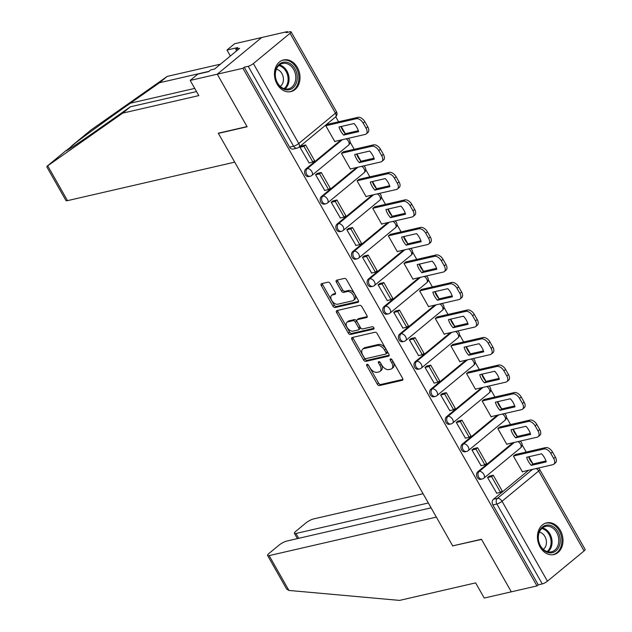 <?xml version="1.0" encoding="UTF-8"?>
<svg xmlns="http://www.w3.org/2000/svg" width="632" height="632" viewBox="0 0 632 632"><rect width="100%" height="100%" fill="white"/><g stroke="black" fill="none" stroke-linecap="round" stroke-linejoin="round"><path stroke-width="0.95" d="M367.002 364.301A1.43 0.845 -129.5 0 0 366.781 364.411A1.43 0.845 -129.5 0 0 366.805 365.723L377.257 384.122A2.046 1.209 -129.5 0 0 379.508 385.56L402.284 380.314A2.046 1.209 -129.5 0 0 402.608 380.164A2.046 1.209 -129.5 0 0 402.568 378.292L392.117 359.892A1.43 0.845 -129.5 0 0 390.544 358.881A1.43 0.845 -129.5 0 0 390.323 358.992A1.43 0.845 -129.5 0 0 390.347 360.303L391.698 362.681A6.549 3.879 -129.5 0 1 391.816 368.661A6.549 3.879 -129.5 0 1 390.797 369.151L388.901 369.594A6.549 3.879 -129.5 0 1 381.704 364.98L380.346 362.602A1.43 0.845 -129.5 0 0 378.773 361.591A1.43 0.845 -129.5 0 0 378.552 361.702A1.43 0.845 -129.5 0 0 378.576 363.013L379.927 365.391A6.549 3.879 -129.5 0 1 380.045 371.371A6.549 3.879 -129.5 0 1 379.026 371.861L377.13 372.303A6.549 3.879 -129.5 0 1 369.933 367.69L368.575 365.312A1.43 0.845 -129.5 0 0 367.002 364.301M540.123 547.059A16.258 12.561 77 0 0 553.877 554.556A16.258 12.561 77 0 0 560.331 530.374A16.258 12.561 77 0 0 546.577 522.869A16.258 12.561 77 0 0 540.123 547.059M277.132 84.119A16.258 12.561 77 0 0 290.886 91.616A16.258 12.561 77 0 0 297.34 67.434A16.258 12.561 77 0 0 283.594 59.929A16.258 12.561 77 0 0 277.132 84.119M330.252 283.618A2.046 1.209 -129.5 0 0 328.008 282.172L321.617 283.65A2.046 1.209 -129.5 0 0 321.293 283.8A2.046 1.209 -129.5 0 0 321.333 285.672L332.938 306.101A2.046 1.209 -129.5 0 0 335.189 307.547L357.973 302.301A2.046 1.209 -129.5 0 0 358.289 302.143A2.046 1.209 -129.5 0 0 358.249 300.279L346.644 279.842A2.046 1.209 -129.5 0 0 344.393 278.404L336.674 280.181A2.046 1.209 -129.5 0 0 336.358 280.332A2.046 1.209 -129.5 0 0 336.39 282.204L341.359 290.949A2.046 1.209 -129.5 0 0 343.611 292.387L347.434 291.51A5.475 3.239 -129.5 0 1 353.043 294.702A5.475 3.239 -129.5 0 1 353.557 300.358A5.475 3.239 -129.5 0 1 352.703 300.769L337.701 304.221A5.475 3.239 -129.5 0 1 332.1 301.03A5.475 3.239 -129.5 0 1 331.587 295.373A5.475 3.239 -129.5 0 1 332.44 294.962L334.944 294.386A2.046 1.209 -129.5 0 0 335.26 294.228A2.046 1.209 -129.5 0 0 335.221 292.363L330.252 283.618M431.087 507.836L286.754 541.063A6.257 1.43 -29.6 0 0 279.004 545.163L269.153 553.292A6.257 1.43 -29.6 0 0 267.589 555.489A6.257 1.43 -29.6 0 0 269.137 555.615L288.927 590.438L399.55 600.4L475.619 582.886L484.238 598.062L511.312 591.828L481.45 539.254L452.694 545.874L218.372 133.392L247.12 126.771L217.258 74.197L242.917 68.288L536.971 585.919L538.267 584.853L542.264 583.928L496.863 504.012A4.171 3.223 -103 0 1 497.447 498.34L532.539 469.363M453.128 545.772L481.544 539.428L511.312 591.828L536.971 585.919M352.206 337.504A2.046 1.209 -129.5 0 0 351.89 337.654A2.046 1.209 -129.5 0 0 351.929 339.526L363.534 359.964A2.046 1.209 -129.5 0 0 365.786 361.401L388.562 356.156A2.046 1.209 -129.5 0 0 388.885 356.006A2.046 1.209 -129.5 0 0 388.846 354.133L377.241 333.696A2.046 1.209 -129.5 0 0 374.989 332.258L352.206 337.504M348.24 333.032L336.627 312.595A2.046 1.209 -129.5 0 1 336.595 310.731A2.046 1.209 -129.5 0 1 336.911 310.573L359.687 305.327A2.046 1.209 -129.5 0 1 361.938 306.773L366.908 315.518A2.046 1.209 -129.5 0 1 366.947 317.382A2.046 1.209 -129.5 0 1 366.623 317.541L357.388 319.666A2.046 1.209 -129.5 0 0 357.072 319.824A2.046 1.209 -129.5 0 0 357.104 321.688L360.398 327.495A2.046 1.209 -129.5 0 0 362.65 328.932L372.272 326.72A1.43 0.845 -129.5 0 1 373.733 327.55A1.43 0.845 -129.5 0 1 373.868 329.035A1.43 0.845 -129.5 0 1 373.646 329.138L350.483 334.47A2.046 1.209 -129.5 0 1 348.24 333.032L349.536 331.966L337.923 311.529L336.627 312.595M190.185 80.43L197.824 74.118L208.655 71.621L210.725 69.915L214.596 69.022L239.599 48.38L235.728 49.272L237.798 47.558L226.967 50.054L234.614 43.742L261.688 37.509L217.258 74.197L247.025 126.59L218.269 133.21L234.709 162.148L67.49 200.644A6.257 1.43 150.4 0 1 65.941 200.526L46.863 166.951L47.068 166.248L122.734 113.112L198.804 95.598L190.185 80.43L217.258 74.197L261.688 37.509L287.347 31.6L287.734 32.279M532.966 463.975L528.858 456.746M526.203 452.062L522.064 444.778M512.987 429.278A12.924 7.647 -129.5 0 0 517.316 436.451L513.224 429.223M510.569 424.546L506.429 417.262M497.352 401.755A12.924 7.647 -129.5 0 0 501.682 408.936L497.589 401.699M494.935 397.022L490.795 389.739M481.718 374.231A12.924 7.647 -129.5 0 0 486.048 381.412L481.955 374.176M479.301 369.499L475.161 362.215M470.429 353.88L466.321 346.652M463.659 341.975L459.527 334.691M454.795 326.365L450.687 319.136M448.025 314.452L443.893 307.168M434.808 291.668A12.924 7.647 -129.5 0 0 439.145 298.841L435.053 291.613M432.391 286.928L428.251 279.644M419.174 264.144A12.924 7.647 -129.5 0 0 423.511 271.318L419.419 264.089M416.757 259.412L412.617 252.121M403.54 236.621A12.924 7.647 -129.5 0 0 407.877 243.802L403.785 236.566M401.123 231.889L396.983 224.605M387.906 209.097A12.924 7.647 -129.5 0 0 392.235 216.278L388.151 209.042M385.488 204.365L381.349 197.081M376.617 188.747L372.509 181.518M369.854 176.841L365.715 169.558M360.983 161.231L356.875 154.003M354.22 149.318L350.081 142.034M341.003 126.534A12.924 7.647 -129.5 0 0 345.333 133.708L341.24 126.479M338.586 121.794L335.75 116.809M242.917 68.288L244.213 67.213L248.202 66.297A4.171 0.956 -29.6 0 0 253.377 63.563L290.033 33.298A4.171 0.956 -29.6 0 0 291.083 31.829A4.171 0.956 -29.6 0 0 290.048 31.75L286.051 32.666L287.347 31.6M538.267 584.853L492.865 504.928A4.171 3.223 -103 0 1 493.45 499.264L528.542 470.287M584.087 550.93L538.685 471.006A4.171 0.956 -29.6 0 0 539.736 469.544L585.137 549.461A4.171 0.956 150.4 0 1 584.087 550.93L547.431 581.195A4.171 0.956 150.4 0 1 542.264 583.928M515.436 454.542L513.437 456.059L522.459 471.938L522.885 471.591M489.603 476.07L487.533 477.452L496.72 493.189M473.968 448.554L471.899 449.929L481.086 465.673M499.793 427.019L497.803 428.536L506.825 444.414L507.251 444.067M458.334 421.031L456.264 422.405L465.452 438.15M484.159 399.503L482.169 401.02L491.19 416.891L491.617 416.543M442.7 393.507L440.63 394.889L449.818 410.626M468.525 371.979L466.534 373.496L475.556 389.375L475.983 389.02M427.066 365.983L424.988 367.366L434.176 383.103M452.891 344.456L450.9 345.973L459.922 361.852L460.349 361.496M411.424 338.46L409.354 339.842L418.542 355.579M437.257 316.932L435.266 318.449L444.288 334.328L444.715 333.973M395.79 310.936L393.72 312.319L402.908 328.055M421.623 289.409L419.632 290.925L428.646 306.804L429.073 306.449M380.156 283.413L378.086 284.795L387.274 300.54M405.989 261.885L403.998 263.402L413.012 279.281L413.439 278.933M364.522 255.897L362.452 257.271L371.64 273.016M390.355 234.369L388.356 235.878L397.378 251.757L397.805 251.41M348.888 228.373L346.818 229.748L356.006 245.493M374.721 206.846L372.722 208.363L381.744 224.242L382.17 223.886M333.254 200.85L331.184 202.232L340.372 217.969M359.087 179.322L357.088 180.839L366.11 196.718L366.536 196.362M317.62 173.326L315.55 174.709L324.737 190.445M343.445 151.799L341.454 153.315L350.476 169.194L350.902 168.839M301.985 145.802L299.916 147.185L309.103 162.922M327.81 124.275L325.82 125.792L334.842 141.671L335.268 141.315M305.833 168.989L307.247 168.665A4.171 3.223 -103 0 0 306.338 173.65A4.171 3.223 -103 0 0 310.186 176.257L308.772 176.581A4.171 3.223 77 0 1 304.924 173.974A4.171 3.223 77 0 1 305.833 168.989L340.925 140.02M321.467 196.513L322.881 196.189A4.171 3.223 -103 0 0 321.972 201.174A4.171 3.223 -103 0 0 325.828 203.78L324.406 204.104A4.171 3.223 77 0 1 320.558 201.497A4.171 3.223 77 0 1 321.467 196.513L356.559 167.535M337.101 224.036L338.523 223.712A4.171 3.223 -103 0 0 337.607 228.697A4.171 3.223 -103 0 0 341.462 231.304L340.04 231.628A4.171 3.223 77 0 1 336.192 229.021A4.171 3.223 77 0 1 337.101 224.036L372.193 195.059M352.735 251.56L354.157 251.236A4.171 3.223 -103 0 0 353.241 256.221A4.171 3.223 -103 0 0 357.096 258.828L355.674 259.152A4.171 3.223 77 0 1 351.827 256.545A4.171 3.223 77 0 1 352.735 251.56L387.827 222.583M368.369 279.083L369.791 278.759A4.171 3.223 -103 0 0 368.883 283.736A4.171 3.223 -103 0 0 372.73 286.343L371.308 286.675A4.171 3.223 77 0 1 367.461 284.068A4.171 3.223 77 0 1 368.369 279.083L403.461 250.106M384.003 306.607L385.425 306.275A4.171 3.223 -103 0 0 384.517 311.26A4.171 3.223 -103 0 0 388.364 313.867L386.942 314.199A4.171 3.223 77 0 1 383.095 311.592A4.171 3.223 77 0 1 384.003 306.607L419.103 277.63M399.637 334.13L401.059 333.799A4.171 3.223 -103 0 0 400.151 338.784A4.171 3.223 -103 0 0 403.998 341.391L402.584 341.715A4.171 3.223 77 0 1 398.729 339.108A4.171 3.223 77 0 1 399.637 334.13L434.737 305.153M415.279 361.646L416.693 361.322A4.171 3.223 -103 0 0 415.785 366.307A4.171 3.223 -103 0 0 419.632 368.914L418.218 369.238A4.171 3.223 77 0 1 414.363 366.631A4.171 3.223 77 0 1 415.279 361.646L450.371 332.669M430.913 389.17L432.328 388.846A4.171 3.223 -103 0 0 431.419 393.831A4.171 3.223 -103 0 0 435.266 396.438L433.852 396.762A4.171 3.223 77 0 1 429.997 394.155A4.171 3.223 77 0 1 430.913 389.17L466.005 360.193M446.548 416.693L447.962 416.369A4.171 3.223 -103 0 0 447.053 421.354A4.171 3.223 -103 0 0 450.9 423.961L449.486 424.285A4.171 3.223 77 0 1 445.639 421.678A4.171 3.223 77 0 1 446.548 416.693L481.639 387.716M462.182 444.217L463.596 443.893A4.171 3.223 -103 0 0 462.687 448.87A4.171 3.223 -103 0 0 466.534 451.477L465.12 451.809A4.171 3.223 77 0 1 461.273 449.202A4.171 3.223 77 0 1 462.182 444.217L497.273 415.24M477.816 471.741L479.23 471.409A4.171 3.223 -103 0 0 478.321 476.394A4.171 3.223 -103 0 0 482.177 479.001L480.755 479.333A4.171 3.223 77 0 1 476.907 476.726A4.171 3.223 77 0 1 477.816 471.741L512.908 442.763M244.213 67.213L289.614 147.138A4.171 3.223 77 0 0 293.137 149.057L297.135 148.141A4.171 3.223 -103 0 1 293.603 146.221L248.202 66.297M380.045 371.371L381.341 370.305A6.549 3.879 -129.5 0 0 381.222 364.324L379.927 365.391M379.958 362.097L381.222 364.324M391.816 368.661L393.112 367.595A6.549 3.879 -129.5 0 0 392.993 361.615L391.698 362.681M391.729 359.387L392.993 361.615M368.187 364.806L378.552 383.047A2.046 1.209 -129.5 0 0 380.804 384.493L402.908 379.398M352.885 337.346A2.046 1.209 -129.5 0 0 353.225 338.46L364.83 358.889A2.046 1.209 -129.5 0 0 367.081 360.335L389.186 355.239M364.222 357.649A1.43 0.845 -129.5 0 0 365.802 358.66L385.797 354.054A1.43 0.845 -129.5 0 0 386.018 353.944A1.43 0.845 -129.5 0 0 385.994 352.64L384.564 350.128A6.549 3.879 -129.5 0 0 377.367 345.514L363.7 348.667A6.549 3.879 -129.5 0 0 362.681 349.156A6.549 3.879 -129.5 0 0 362.8 355.137L364.222 357.649M387.092 352.98A1.43 0.845 -129.5 0 0 387.313 352.877A1.43 0.845 -129.5 0 0 387.29 351.566L385.994 352.64M362.681 349.156L363.977 348.09A6.549 3.879 -129.5 0 1 364.996 347.592L378.663 344.448A6.549 3.879 -129.5 0 1 385.86 349.054L387.29 351.566M337.591 310.423A2.046 1.209 -129.5 0 0 337.923 311.529M367.247 316.624L358.684 318.599A2.046 1.209 -129.5 0 0 358.368 318.749L357.072 319.824M374.057 328.277L351.779 333.404L350.483 334.47M347.805 321.87A5.475 3.239 -129.5 0 0 346.952 322.288A5.475 3.239 -129.5 0 0 347.458 327.945A5.475 3.239 -129.5 0 0 353.067 331.136L358.352 329.92A2.046 1.209 -129.5 0 0 358.668 329.77A2.046 1.209 -129.5 0 0 358.628 327.897L355.334 322.099A2.046 1.209 -129.5 0 0 353.083 320.653L347.805 321.87L349.101 320.803A5.475 3.239 -129.5 0 0 348.248 321.214L346.952 322.288M359.648 328.853A2.046 1.209 -129.5 0 0 359.964 328.695A2.046 1.209 -129.5 0 0 359.924 326.831L358.628 327.897M349.101 320.803L354.378 319.587A2.046 1.209 -129.5 0 1 356.63 321.024L359.924 326.831M349.536 331.966A2.046 1.209 -129.5 0 0 351.779 333.404M331.587 295.373L332.882 294.299A5.475 3.239 -129.5 0 1 333.736 293.888L335.56 293.469M353.557 300.358L354.852 299.292A5.475 3.239 -129.5 0 0 354.339 293.635A5.475 3.239 -129.5 0 0 348.73 290.436L347.434 291.51M337.354 280.023A2.046 1.209 -129.5 0 0 337.685 281.129L342.655 289.875A2.046 1.209 -129.5 0 0 344.906 291.32L348.73 290.436M322.288 283.492A2.046 1.209 -129.5 0 0 322.628 284.598L334.233 305.035A2.046 1.209 -129.5 0 0 336.485 306.473L358.589 301.385M515.214 454.598L545.598 447.598A6.257 3.705 50.5 0 1 552.479 451.998L555.386 457.118A6.257 3.705 -129.5 0 1 555.496 462.829L553.814 464.22A6.257 3.705 -129.5 0 0 553.695 458.508L555.386 457.118M528.621 456.802A12.924 7.647 -129.5 0 0 532.95 463.975L545.969 460.981M489.049 476.204L493.26 475.232L491.578 476.623L500.497 492.32L496.499 493.244M491.578 476.623L487.58 477.539M493.26 475.232L502.179 490.93L500.497 492.32M553.814 464.22A6.257 3.705 -129.5 0 1 552.834 464.694L522.332 471.717M513.532 455.988L543.915 448.989A6.257 3.705 50.5 0 1 550.788 453.389L553.695 458.508M531.267 465.365L546.246 461.921A12.924 7.647 50.5 0 0 541.632 453.808L526.661 457.252A12.924 7.647 -129.5 0 0 531.267 465.365L532.95 463.975M288.927 590.438L286.659 589.071L267.589 555.489M423.069 493.718L313.567 518.927A6.257 1.43 -29.6 0 0 305.817 523.027L295.974 531.157A6.257 1.43 -29.6 0 0 294.401 533.353A6.257 1.43 -29.6 0 0 295.95 533.471L298.707 538.314M428.338 502.993L295.95 533.471M452.796 546.048L436.357 517.11L269.137 555.615M208.987 71.345L159.525 82.737L167.164 76.425L90.905 130.05M159.525 82.737L130.374 103.214C110.071 117.426 81.022 138.55 71.993 145.668L71.606 145.976M226.967 50.054L230.356 56.011M167.164 76.425L220.497 64.148M122.734 113.112L130.374 106.8L196.513 91.577M91.277 129.75L66.218 150.724M66.463 150.226L66.352 150.329C62.766 153.623 80.114 142.16 101.223 127.277L130.374 106.8M235.728 49.272L236.621 50.837M555.962 550.859A14.07 10.87 -103 0 1 540.455 546.174A14.07 10.87 -103 0 1 542.43 527.048A14.07 10.87 -103 0 1 557.938 531.733A14.07 10.87 -103 0 1 555.962 550.859M542.288 528.076A13.027 10.065 77 0 0 539.444 543.654A13.027 10.065 77 0 0 551.475 551.799A13.027 10.065 77 0 0 554.817 550.132A13.027 10.065 77 0 0 557.661 534.553A13.027 10.065 77 0 0 545.629 526.409A13.027 10.065 77 0 0 542.288 528.076M543.299 549.35A9.275 7.165 77 0 0 543.599 549.121A9.275 7.165 77 0 0 546.072 539.428A9.275 7.165 77 0 0 539.349 532.183M552.408 554.785A16.155 12.482 77 0 0 552.818 554.698A16.155 12.482 77 0 0 556.966 552.629A16.155 12.482 77 0 0 560.489 533.313A16.155 12.482 77 0 0 545.574 523.209A16.155 12.482 77 0 0 545.163 523.312M292.972 87.919A14.07 10.87 -103 0 1 277.464 83.234A14.07 10.87 -103 0 1 279.439 64.101A14.07 10.87 -103 0 1 294.954 68.793A14.07 10.87 -103 0 1 292.972 87.919M279.297 65.136A13.027 10.065 77 0 0 276.453 80.706A13.027 10.065 77 0 0 288.484 88.859A13.027 10.065 77 0 0 291.826 87.184A13.027 10.065 77 0 0 294.67 71.614A13.027 10.065 77 0 0 282.638 63.469A13.027 10.065 77 0 0 279.297 65.136M280.316 86.41A9.275 7.165 77 0 0 280.608 86.181A9.275 7.165 77 0 0 283.081 76.488A9.275 7.165 77 0 0 276.358 69.244M289.417 91.838A16.155 12.482 77 0 0 289.835 91.759A16.155 12.482 77 0 0 293.975 89.689A16.155 12.482 77 0 0 297.498 70.373A16.155 12.482 77 0 0 282.583 60.269A16.155 12.482 77 0 0 282.172 60.372M499.58 427.074L529.964 420.075A6.257 3.705 50.5 0 1 536.845 424.475L539.744 429.594A6.257 3.705 -129.5 0 1 539.862 435.306L538.18 436.696A6.257 3.705 -129.5 0 0 538.061 430.984L539.744 429.594M530.335 433.457L517.316 436.451L515.633 437.842L530.611 434.397A12.924 7.647 50.5 0 0 525.998 426.284L511.027 429.728A12.924 7.647 -129.5 0 0 515.633 437.842M473.415 448.681L477.626 447.709L475.943 449.099L484.863 464.797L480.865 465.721M475.943 449.099L471.946 450.016M477.626 447.709L486.545 463.406L484.863 464.797M538.18 436.696A6.257 3.705 -129.5 0 1 537.2 437.17L506.698 444.193M497.898 428.464L528.281 421.465A6.257 3.705 50.5 0 1 535.154 425.873L538.061 430.984M483.946 399.55L514.329 392.551A6.257 3.705 50.5 0 1 521.202 396.959L524.11 402.07A6.257 3.705 -129.5 0 1 524.228 407.782L522.546 409.173A6.257 3.705 -129.5 0 0 522.427 403.461L524.11 402.07M514.701 405.934L501.682 408.936L499.999 410.326L514.977 406.874A12.924 7.647 50.5 0 0 510.364 398.76L495.385 402.205A12.924 7.647 -129.5 0 0 499.999 410.326M457.781 421.157L461.992 420.185L460.309 421.576L469.228 437.281L465.231 438.197M460.309 421.576L456.312 422.5M461.992 420.185L470.911 435.89L469.228 437.281M522.546 409.173A6.257 3.705 -129.5 0 1 521.566 409.647L491.064 416.67M482.263 400.941L512.647 393.941A6.257 3.705 50.5 0 1 519.52 398.35L522.427 403.461M468.312 372.027L498.695 365.035A6.257 3.705 50.5 0 1 505.568 369.436L508.476 374.547A6.257 3.705 -129.5 0 1 508.594 380.267L506.904 381.657A6.257 3.705 -129.5 0 0 506.793 375.937L508.476 374.547M499.059 378.41L486.048 381.412L484.365 382.802L499.343 379.35A12.924 7.647 50.5 0 0 494.73 371.237L479.751 374.681A12.924 7.647 -129.5 0 0 484.365 382.802M442.139 393.633L446.358 392.662L444.675 394.052L453.594 409.757L449.597 410.674M444.675 394.052L440.678 394.976M446.358 392.662L455.277 408.367L453.594 409.757M506.904 381.657A6.257 3.705 -129.5 0 1 505.932 382.123L475.43 389.146M466.629 373.417L497.013 366.426A6.257 3.705 50.5 0 1 503.886 370.826L506.793 375.937M452.678 344.503L483.061 337.512A6.257 3.705 50.5 0 1 489.934 341.912L492.842 347.031A6.257 3.705 -129.5 0 1 492.96 352.743L491.269 354.133A6.257 3.705 -129.5 0 0 491.159 348.422L492.842 347.031M466.076 346.707A12.924 7.647 -129.5 0 0 470.413 353.888L483.425 350.894M426.505 366.11L430.724 365.138L429.041 366.528L437.96 382.234L433.963 383.15M429.041 366.528L425.044 367.453M430.724 365.138L439.643 380.843L437.96 382.234M491.269 354.133A6.257 3.705 -129.5 0 1 490.298 354.599L459.788 361.623M450.987 345.894L481.379 338.902A6.257 3.705 50.5 0 1 488.252 343.302L491.159 348.422M468.731 355.279L483.701 351.827A12.924 7.647 50.5 0 0 479.096 343.713L464.117 347.166A12.924 7.647 -129.5 0 0 468.731 355.279L470.413 353.888M437.036 316.98L467.427 309.988A6.257 3.705 50.5 0 1 474.3 314.388L477.207 319.508A6.257 3.705 -129.5 0 1 477.318 325.219L475.635 326.61A6.257 3.705 -129.5 0 0 475.525 320.898L477.207 319.508M450.442 319.192A12.924 7.647 -129.5 0 0 454.779 326.365L467.791 323.371M410.871 338.586L415.09 337.614L413.407 339.005L422.326 354.71L418.329 355.634M413.407 339.005L409.41 339.929M415.09 337.614L424.009 353.32L422.326 354.71M475.635 326.61A6.257 3.705 -129.5 0 1 474.664 327.076L444.154 334.099M435.353 318.37L465.744 311.378A6.257 3.705 50.5 0 1 472.618 315.779L475.525 320.898M453.097 327.755L468.067 324.311A12.924 7.647 50.5 0 0 463.461 316.19L448.483 319.642A12.924 7.647 -129.5 0 0 453.097 327.755L454.779 326.365M421.402 289.464L451.793 282.465A6.257 3.705 50.5 0 1 458.666 286.865L461.573 291.984A6.257 3.705 -129.5 0 1 461.684 297.696L460.001 299.086A6.257 3.705 -129.5 0 0 459.891 293.374L461.573 291.984M452.157 295.847L439.145 298.841L437.463 300.232L452.433 296.787A12.924 7.647 50.5 0 0 447.827 288.674L432.849 292.118A12.924 7.647 -129.5 0 0 437.463 300.232M395.237 311.062L399.456 310.099L397.773 311.489L406.692 327.186L402.695 328.111M397.773 311.489L393.776 312.406M399.456 310.099L408.375 325.796L406.692 327.186M460.001 299.086A6.257 3.705 -129.5 0 1 459.029 299.56L428.52 306.583M419.719 290.854L450.11 283.855A6.257 3.705 50.5 0 1 456.983 288.255L459.891 293.374M405.768 261.94L436.159 254.941A6.257 3.705 50.5 0 1 443.032 259.341L445.939 264.46A6.257 3.705 -129.5 0 1 446.05 270.172L444.367 271.562A6.257 3.705 -129.5 0 0 444.257 265.851L445.939 264.46M436.522 268.323L423.511 271.318L421.828 272.708L436.799 269.264A12.924 7.647 50.5 0 0 432.193 261.15L417.215 264.595A12.924 7.647 -129.5 0 0 421.828 272.708M379.603 283.547L383.822 282.575L382.131 283.966L391.058 299.663L387.06 300.587M382.131 283.966L378.134 284.882M383.822 282.575L392.741 298.272L391.058 299.663M444.367 271.562A6.257 3.705 -129.5 0 1 443.395 272.037L412.886 279.06M404.085 263.331L434.476 256.331A6.257 3.705 50.5 0 1 441.349 260.732L444.257 265.851M390.134 234.417L420.525 227.417A6.257 3.705 50.5 0 1 427.398 231.826L430.305 236.937A6.257 3.705 -129.5 0 1 430.416 242.648L428.733 244.039A6.257 3.705 -129.5 0 0 428.622 238.327L430.305 236.937M420.888 240.8L407.877 243.802L406.186 245.192L421.165 241.74A12.924 7.647 50.5 0 0 416.551 233.627L401.581 237.071A12.924 7.647 -129.5 0 0 406.186 245.192M363.969 256.023L368.18 255.052L366.497 256.442L375.416 272.147L371.418 273.063M366.497 256.442L362.499 257.358M368.18 255.052L377.107 270.757L375.416 272.147M428.733 244.039A6.257 3.705 -129.5 0 1 427.761 244.513L397.252 251.536M388.451 235.807L418.834 228.808A6.257 3.705 50.5 0 1 425.715 233.216L428.622 238.327M374.5 206.893L404.891 199.894A6.257 3.705 50.5 0 1 411.764 204.302L414.671 209.413A6.257 3.705 -129.5 0 1 414.782 215.125L413.099 216.515A6.257 3.705 -129.5 0 0 412.98 210.804L414.671 209.413M405.254 213.276L392.235 216.278L390.552 217.669L405.531 214.216A12.924 7.647 50.5 0 0 400.917 206.103L385.947 209.548A12.924 7.647 -129.5 0 0 390.552 217.669M348.335 228.5L352.545 227.528L350.863 228.918L359.782 244.624L355.784 245.54M350.863 228.918L346.865 229.843M352.545 227.528L361.465 243.233L359.782 244.624M413.099 216.515A6.257 3.705 -129.5 0 1 412.119 216.989L381.617 224.012M372.817 208.284L403.2 201.284A6.257 3.705 50.5 0 1 410.081 205.692L412.98 210.804M358.865 179.37L389.249 172.378A6.257 3.705 50.5 0 1 396.13 176.778L399.037 181.898A6.257 3.705 -129.5 0 1 399.148 187.609L397.465 189A6.257 3.705 -129.5 0 0 397.346 183.288L399.037 181.898M372.272 181.574A12.924 7.647 -129.5 0 0 376.601 188.755L389.62 185.761M332.701 200.976L336.911 200.004L335.229 201.395L344.148 217.1L340.15 218.016M335.229 201.395L331.231 202.319M336.911 200.004L345.83 215.71L344.148 217.1M397.465 189A6.257 3.705 -129.5 0 1 396.485 189.466L365.983 196.489M357.183 180.76L387.566 173.768A6.257 3.705 50.5 0 1 394.439 178.169L397.346 183.288M374.918 190.145L389.897 186.693A12.924 7.647 50.5 0 0 385.283 178.58L370.312 182.032A12.924 7.647 -129.5 0 0 374.918 190.145L376.601 188.755M343.231 151.846L373.615 144.854A6.257 3.705 50.5 0 1 380.496 149.255L383.395 154.374A6.257 3.705 -129.5 0 1 383.513 160.086L381.831 161.476A6.257 3.705 -129.5 0 0 381.712 155.764L383.395 154.374M356.638 154.058A12.924 7.647 -129.5 0 0 360.967 161.231L373.986 158.237M317.067 173.452L321.277 172.481L319.595 173.871L328.514 189.576L324.516 190.493M319.595 173.871L315.597 174.795M321.277 172.481L330.196 188.186L328.514 189.576M381.831 161.476A6.257 3.705 -129.5 0 1 380.851 161.942L350.349 168.965M341.549 153.236L371.932 146.245A6.257 3.705 50.5 0 1 378.805 150.645L381.712 155.764M359.284 162.621L374.262 159.177A12.924 7.647 50.5 0 0 369.649 151.056L354.678 154.508A12.924 7.647 -129.5 0 0 359.284 162.621L360.967 161.231M327.597 124.33L357.981 117.331A6.257 3.705 50.5 0 1 364.854 121.731L367.761 126.85A6.257 3.705 -129.5 0 1 367.879 132.562L366.197 133.952A6.257 3.705 -129.5 0 0 366.078 128.241L367.761 126.85M358.352 130.713L345.333 133.708L343.65 135.098L358.628 131.654A12.924 7.647 50.5 0 0 354.015 123.532L339.036 126.985A12.924 7.647 -129.5 0 0 343.65 135.098M301.432 145.929L305.643 144.965L303.96 146.355L312.88 162.053L308.882 162.977M303.96 146.355L299.963 147.272M305.643 144.965L314.562 160.662L312.88 162.053M366.197 133.952A6.257 3.705 -129.5 0 1 365.217 134.426L334.715 141.45M325.915 125.721L356.298 118.721A6.257 3.705 50.5 0 1 363.171 123.121L366.078 128.241M368.061 364.688L366.805 365.723M391.603 359.268L390.347 360.303M379.832 361.978L378.576 363.013M253.377 63.563L298.778 143.488L335.434 113.215L290.033 33.298M493.45 499.264L497.447 498.34A4.171 2.465 -129.5 0 1 502.029 501.279L547.431 581.195M536.228 468.517A4.171 2.465 -129.5 0 1 538.685 471.006L502.029 501.279A4.171 0.956 150.4 0 1 496.863 504.012L492.865 504.928M310.186 176.257A4.171 4.171 0 0 0 311.908 175.412A4.171 2.465 50.5 0 0 311.837 171.604A4.171 2.465 50.5 0 0 307.247 168.665L342.347 139.688M325.828 203.78A4.171 4.171 0 0 0 327.542 202.935A4.171 2.465 50.5 0 0 327.471 199.12A4.171 2.465 50.5 0 0 322.881 196.189L357.981 167.211M341.462 231.304A4.171 4.171 0 0 0 343.176 230.451A4.171 2.465 50.5 0 0 343.105 226.643A4.171 2.465 50.5 0 0 338.523 223.712L373.615 194.735M357.096 258.828A4.171 4.171 0 0 0 358.81 257.975A4.171 2.465 50.5 0 0 358.739 254.167A4.171 2.465 50.5 0 0 354.157 251.236L389.249 222.259M372.73 286.343A4.171 4.171 0 0 0 374.444 285.498A4.171 2.465 50.5 0 0 374.373 281.69A4.171 2.465 50.5 0 0 369.791 278.759L404.883 249.782M388.364 313.867A4.171 4.171 0 0 0 390.086 313.022A4.171 2.465 50.5 0 0 390.007 309.214A4.171 2.465 50.5 0 0 385.425 306.275L420.517 277.298M403.998 341.391A4.171 4.171 0 0 0 405.72 340.545A4.171 2.465 50.5 0 0 405.641 336.738A4.171 2.465 50.5 0 0 401.059 333.799L436.151 304.822M419.632 368.914A4.171 4.171 0 0 0 421.354 368.069A4.171 2.465 50.5 0 0 421.275 364.261A4.171 2.465 50.5 0 0 416.693 361.322L451.785 332.345M435.266 396.438A4.171 4.171 0 0 0 436.988 395.585A4.171 2.465 50.5 0 0 436.909 391.777A4.171 2.465 50.5 0 0 432.328 388.846L467.419 359.869M450.9 423.961A4.171 4.171 0 0 0 452.623 423.108A4.171 2.465 50.5 0 0 452.544 419.3A4.171 2.465 50.5 0 0 447.962 416.369L483.053 387.392M466.534 451.477A4.171 4.171 0 0 0 468.257 450.632A4.171 2.465 50.5 0 0 468.186 446.824A4.171 2.465 50.5 0 0 463.596 443.893L498.695 414.916M482.177 479.001A4.171 4.171 0 0 0 483.891 478.155A4.171 2.465 50.5 0 0 483.82 474.348A4.171 2.465 50.5 0 0 479.23 471.409L514.329 442.432M518.019 441.586A4.171 2.465 50.5 0 1 520.476 444.075A4.171 2.465 -129.5 0 1 520.555 447.883A4.171 4.171 0 0 0 520.073 441.112M502.385 414.063A4.171 2.465 50.5 0 1 504.842 416.559A4.171 2.465 -129.5 0 1 504.913 420.367A4.171 4.171 0 0 0 504.431 413.589M486.751 386.539A4.171 2.465 50.5 0 1 489.208 389.036A4.171 2.465 -129.5 0 1 489.279 392.843A4.171 4.171 0 0 0 488.797 386.065M471.109 359.016A4.171 2.465 50.5 0 1 473.573 361.512A4.171 2.465 -129.5 0 1 473.644 365.32A4.171 4.171 0 0 0 473.163 358.549M455.474 331.5A4.171 2.465 50.5 0 1 457.939 333.988A4.171 2.465 -129.5 0 1 458.01 337.796A4.171 4.171 0 0 0 457.529 331.026M439.84 303.976A4.171 2.465 50.5 0 1 442.297 306.465A4.171 2.465 -129.5 0 1 442.376 310.273A4.171 4.171 0 0 0 441.894 303.502M424.206 276.453A4.171 2.465 50.5 0 1 426.663 278.941A4.171 2.465 -129.5 0 1 426.742 282.749A4.171 4.171 0 0 0 426.26 275.979M408.572 248.929A4.171 2.465 50.5 0 1 411.029 251.418A4.171 2.465 -129.5 0 1 411.108 255.233A4.171 4.171 0 0 0 410.626 248.455M392.938 221.405A4.171 2.465 50.5 0 1 395.395 223.902A4.171 2.465 -129.5 0 1 395.474 227.71A4.171 4.171 0 0 0 394.992 220.931M377.304 193.882A4.171 2.465 50.5 0 1 379.761 196.378A4.171 2.465 -129.5 0 1 379.84 200.186A4.171 4.171 0 0 0 379.358 193.416M361.67 166.358A4.171 2.465 50.5 0 1 364.127 168.855A4.171 2.465 -129.5 0 1 364.206 172.662A4.171 4.171 0 0 0 363.724 165.892M346.036 138.843A4.171 2.465 50.5 0 1 348.493 141.331A4.171 2.465 -129.5 0 1 348.564 145.139A4.171 4.171 0 0 0 348.082 138.369M289.614 147.138L293.603 146.221A4.171 0.956 150.4 0 0 298.778 143.488A4.171 2.465 50.5 0 1 298.849 147.296L335.513 117.023A4.171 4.171 0 0 0 336.485 111.753L291.083 31.829M336.485 111.753A4.171 0.956 -29.6 0 1 335.434 113.215A4.171 2.465 50.5 0 1 335.513 117.023M402.821 379.879L402.284 380.314M380.804 384.493L379.508 385.56M378.552 383.047L377.257 384.122M389.099 355.721L388.562 356.156M367.081 360.335L365.786 361.401M364.83 358.889L363.534 359.964M353.225 338.46L351.929 339.526M385.86 349.054L384.564 350.128M378.663 344.448L377.367 345.514M364.996 347.592L363.7 348.667M367.16 317.098L366.623 317.541M358.684 318.599L357.388 319.666M356.63 321.024L355.334 322.099M354.378 319.587L353.083 320.653M335.474 293.943L334.944 294.386M333.736 293.888L332.44 294.962M344.906 291.32L343.611 292.387M342.655 289.875L341.359 290.949M337.685 281.129L336.39 282.204M358.502 301.859L357.973 302.301M336.485 306.473L335.189 307.547M334.233 305.035L332.938 306.101M322.628 284.598L321.333 285.672M543.915 448.989L545.598 447.598M550.788 453.389L552.479 451.998M66.352 150.329L47.068 166.248M47.708 165.821L67.49 200.644M194.711 88.401L130.374 103.214M542.446 527.949A13.027 10.065 -103 0 1 551.618 538.267A13.027 10.065 -103 0 1 548.094 551.673A13.027 10.065 -103 0 1 547.936 551.807M547.107 551.578A12.601 9.733 77 0 0 547.257 551.459A12.601 9.733 77 0 0 550.654 538.496A12.601 9.733 77 0 0 541.798 528.51M279.455 65.009A13.027 10.065 -103 0 1 288.627 75.326A13.027 10.065 -103 0 1 285.111 88.733A13.027 10.065 -103 0 1 284.953 88.859M284.116 88.638A12.601 9.733 77 0 0 284.266 88.52A12.601 9.733 77 0 0 287.671 75.556A12.601 9.733 77 0 0 278.807 65.57M528.281 421.465L529.964 420.075M535.154 425.873L536.845 424.475M512.647 393.941L514.329 392.551M519.52 398.35L521.202 396.959M497.013 366.426L498.695 365.035M503.886 370.826L505.568 369.436M481.379 338.902L483.061 337.512M488.252 343.302L489.934 341.912M465.744 311.378L467.427 309.988M472.618 315.779L474.3 314.388M450.11 283.855L451.793 282.465M456.983 288.255L458.666 286.865M434.476 256.331L436.159 254.941M441.349 260.732L443.032 259.341M418.834 228.808L420.525 227.417M425.715 233.216L427.398 231.826M403.2 201.284L404.891 199.894M410.081 205.692L411.764 204.302M387.566 173.768L389.249 172.378M394.439 178.169L396.13 176.778M371.932 146.245L373.615 144.854M378.805 150.645L380.496 149.255M356.298 118.721L357.981 117.331M363.171 123.121L364.854 121.731M520.555 447.883L483.891 478.155M504.913 420.367L468.257 450.632M489.279 392.843L452.623 423.108M473.644 365.32L436.988 395.585M458.01 337.796L421.354 368.069M442.376 310.273L405.72 340.545M426.742 282.749L390.086 313.022M411.108 255.233L374.444 285.498M395.474 227.71L358.81 257.975M379.84 200.186L343.176 230.451M364.206 172.662L327.542 202.935M348.564 145.139L311.908 175.412M297.135 148.141A4.171 4.171 0 0 0 298.849 147.296M539.736 469.544A4.171 4.171 0 0 0 538.282 468.043M387.313 352.877L386.018 353.944M359.964 328.695L358.668 329.77M294.401 533.353L297.396 538.614M46.981 166.319L66.423 150.266M71.732 145.881L91.095 129.892"/></g></svg>
